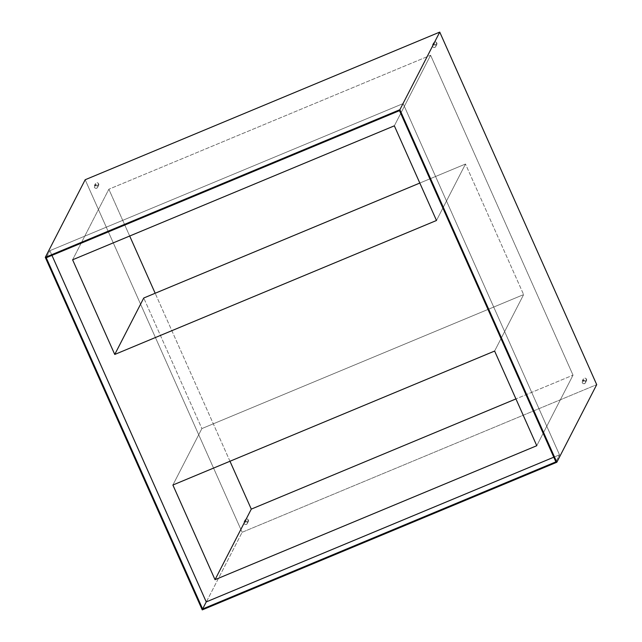 <?xml version="1.0" encoding="UTF-8"?>
<svg xmlns="http://www.w3.org/2000/svg" width="642" height="642" viewBox="0 0 642 642"><rect width="100%" height="100%" fill="white"/><g stroke="black" fill="none" stroke-linecap="round" stroke-linejoin="round"><path stroke-width="0.48" stroke-dasharray="3.21 2.41" d="M585.416 381.324A1.806 1.757 27.2 0 1 583.73 383.78A1.806 1.757 27.2 0 1 582.134 382.696L583.225 380.578A1.806 1.757 -152.8 0 0 586.467 380.714A1.806 1.757 -152.8 0 0 586.507 379.213L585.416 381.324L586.507 379.213L586.539 380.562L585.592 381.525L584.22 381.533L583.225 380.578L583.193 379.221L584.14 378.258L585.512 378.258L586.507 379.213A1.806 1.757 -152.8 0 0 583.257 379.069A1.806 1.757 -152.8 0 0 583.225 380.578L582.134 382.696A1.806 1.757 27.2 0 1 583.819 380.241A1.806 1.757 27.2 0 1 585.416 381.324L585.448 382.68L584.501 383.643L583.129 383.651L582.134 382.696L582.101 381.34L583.048 380.377L584.421 380.369L585.416 381.324M247.266 522.139A1.806 1.757 27.2 0 1 245.581 524.586A1.806 1.757 27.2 0 1 243.984 523.503L245.067 521.384A1.806 1.757 -152.8 0 0 248.318 521.529A1.806 1.757 -152.8 0 0 248.35 520.02L247.266 522.139L248.35 520.02L248.382 521.376L247.435 522.331L246.063 522.339L245.067 521.384L245.035 520.028L245.982 519.073L247.355 519.065L248.35 520.02A1.806 1.757 -152.8 0 0 245.108 519.876A1.806 1.757 -152.8 0 0 245.067 521.384L243.984 523.503A1.806 1.757 27.2 0 1 245.669 521.047A1.806 1.757 27.2 0 1 247.266 522.139L247.298 523.487L246.351 524.45L244.979 524.458L243.984 523.503L243.952 522.147L244.899 521.184L246.271 521.184L247.266 522.139M97.576 185.923A1.806 1.757 27.2 0 1 95.891 188.371A1.806 1.757 27.2 0 1 94.286 187.287L95.377 185.169A1.806 1.757 -152.8 0 0 98.627 185.313A1.806 1.757 -152.8 0 0 98.659 183.805L97.576 185.923L98.659 183.805L98.691 185.161L97.745 186.116L96.372 186.124L95.377 185.169L95.345 183.813L96.292 182.858L97.664 182.85L98.659 183.805A1.806 1.757 -152.8 0 0 95.417 183.66A1.806 1.757 -152.8 0 0 95.377 185.169L94.286 187.287A1.806 1.757 27.2 0 1 95.971 184.832A1.806 1.757 27.2 0 1 97.576 185.923L97.608 187.271L96.661 188.234L95.281 188.242L94.286 187.287L94.254 185.931L95.201 184.968L96.581 184.968L97.576 185.923M435.725 45.109A1.806 1.757 27.2 0 1 434.04 47.564A1.806 1.757 27.2 0 1 432.443 46.481L433.527 44.362A1.806 1.757 -152.8 0 0 436.777 44.507A1.806 1.757 -152.8 0 0 436.817 42.998L435.725 45.109L436.817 42.998L436.849 44.346L435.902 45.309L434.522 45.317L433.527 44.362L433.494 43.006L434.441 42.043L435.822 42.043L436.817 42.998A1.806 1.757 -152.8 0 0 433.567 42.853A1.806 1.757 -152.8 0 0 433.527 44.362L432.443 46.481A1.806 1.757 27.2 0 1 434.128 44.025A1.806 1.757 27.2 0 1 435.725 45.109L435.757 46.465L434.811 47.428L433.438 47.436L432.443 46.481L432.411 45.125L433.358 44.162L434.73 44.162L435.725 45.109M85.177 179.744L242.138 532.282L202.254 609.9L242.138 532.282L596.707 384.638L242.138 532.282L85.177 179.744M553.789 457.2L559.503 454.817L403.12 103.587L49.867 250.685L51.954 255.364L49.867 250.685L403.12 103.587L559.503 454.817L553.789 457.2M430.597 55.26L573.025 375.153L515.935 398.923L573.025 375.153L536.768 445.717L573.025 375.153L430.597 55.26L394.34 125.824L430.597 55.26L108.859 189.23L430.597 55.26M229.972 461.253L155.171 293.25L229.972 461.253M129.692 236.023L108.859 189.23L129.692 236.023M72.602 259.793L108.859 189.23L72.602 259.793M172.883 485.023L201.885 428.575L143.752 298.008L201.885 428.575L523.623 294.598L494.621 351.054L523.623 294.598L201.885 428.575L172.883 485.023M436.488 220.487L465.49 164.031L523.623 294.598L465.49 164.031L419.82 183.05L465.49 164.031L436.488 220.487M555.876 461.879L559.503 454.817L555.876 461.879M399.501 110.649L403.12 103.587L399.501 110.649M46.24 257.747L49.867 250.685L46.24 257.747M585.384 382.833L586.467 380.714M247.226 523.639L248.318 521.529M97.536 187.424L98.627 185.313M435.685 46.617L436.777 44.507M432.475 44.972L433.567 42.853M94.326 185.779L95.417 183.66M244.016 521.994L245.108 519.876M582.174 381.188L583.257 379.069"/><path stroke-width="0.96" d="M596.707 384.638L439.746 32.1L399.862 109.718L556.823 462.256L596.707 384.638L556.823 462.256L202.254 609.9L45.293 257.362L399.862 109.718L439.746 32.1L85.177 179.744L45.293 257.362L85.177 179.744L439.746 32.1L596.707 384.638M206.243 601.915L553.789 457.2L206.243 601.915L202.623 608.977L46.24 257.747L399.501 110.649L555.876 461.879L202.623 608.977L555.876 461.879L399.501 110.649L46.24 257.747L202.623 608.977L206.243 601.915L51.954 255.364L206.243 601.915M215.03 579.686L172.883 485.023L494.621 351.054L536.768 445.717L215.03 579.686L172.883 485.023L494.621 351.054L536.768 445.717L215.03 579.686L251.287 509.122L229.972 461.253L251.287 509.122L215.03 579.686M436.488 220.487L114.749 354.456L72.602 259.793L394.34 125.824L436.488 220.487L394.34 125.824L72.602 259.793L114.749 354.456L436.488 220.487M515.935 398.923L251.287 509.122L515.935 398.923M155.171 293.25L129.692 236.023L155.171 293.25M143.752 298.008L114.749 354.456L143.752 298.008L419.82 183.05L143.752 298.008M202.254 609.9L556.823 462.256L399.862 109.718L45.293 257.362L202.254 609.9"/></g></svg>
